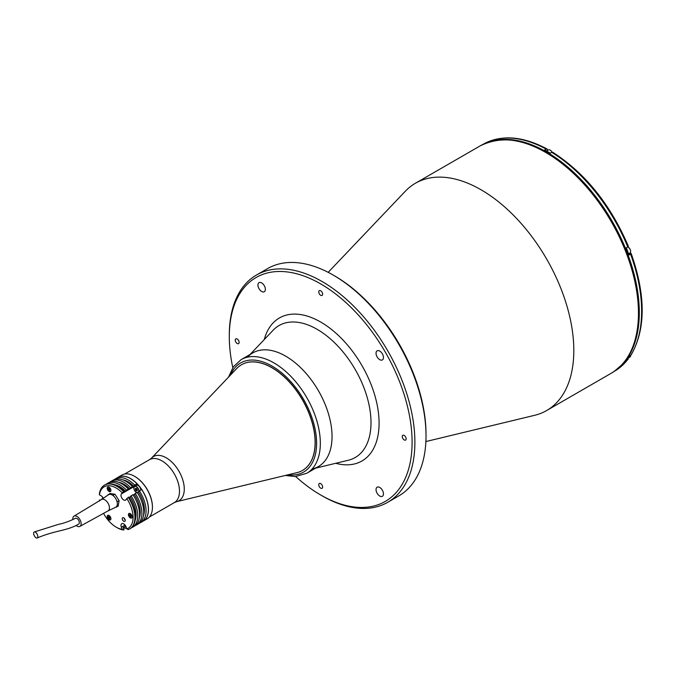 <?xml version="1.0" encoding="UTF-8"?>
<svg xmlns="http://www.w3.org/2000/svg" width="676" height="676" viewBox="0 0 676 676"><rect width="100%" height="100%" fill="white"/><g stroke="black" fill="none" stroke-linecap="round" stroke-linejoin="round"><path stroke-width="1.01" d="M379.751 359.657A5.247 3.034 -120 0 0 382.379 359.919A5.247 3.034 -120 0 0 383.182 355.711A5.247 3.034 -120 0 0 379.751 351.089A5.247 3.034 -120 0 0 377.123 350.827A5.247 3.034 -120 0 0 376.321 355.035A5.247 3.034 -120 0 0 379.751 359.657M379.751 496.032A5.247 3.034 -120 0 0 382.379 496.294A5.247 3.034 -120 0 0 383.182 492.086A5.247 3.034 -120 0 0 379.751 487.464A5.247 3.034 -120 0 0 377.123 487.202A5.247 3.034 -120 0 0 376.321 491.41A5.247 3.034 -120 0 0 379.751 496.032M261.646 291.474A5.247 3.034 -120 0 0 264.274 291.736A5.247 3.034 -120 0 0 265.077 287.528A5.247 3.034 -120 0 0 261.646 282.898A5.247 3.034 -120 0 0 259.026 282.644A5.247 3.034 -120 0 0 258.224 286.844A5.247 3.034 -120 0 0 261.646 291.474M237.191 343.501A2.755 1.589 -120 0 0 238.569 343.636A2.755 1.589 -120 0 0 238.991 341.431A2.755 1.589 -120 0 0 237.191 339.006A2.755 1.589 -120 0 0 235.814 338.862A2.755 1.589 -120 0 0 235.392 341.076A2.755 1.589 -120 0 0 237.191 343.501M320.703 295.285A2.755 1.589 -120 0 0 322.08 295.42A2.755 1.589 -120 0 0 322.503 293.215A2.755 1.589 -120 0 0 320.703 290.79A2.755 1.589 -120 0 0 319.325 290.646A2.755 1.589 -120 0 0 318.903 292.86A2.755 1.589 -120 0 0 320.703 295.285M320.703 488.148A2.755 1.589 -120 0 0 322.08 488.283A2.755 1.589 -120 0 0 322.503 486.078A2.755 1.589 -120 0 0 320.703 483.644A2.755 1.589 -120 0 0 319.325 483.509A2.755 1.589 -120 0 0 318.903 485.723A2.755 1.589 -120 0 0 320.703 488.148M404.214 439.932A2.755 1.589 -120 0 0 405.592 440.068A2.755 1.589 -120 0 0 406.014 437.862A2.755 1.589 -120 0 0 404.214 435.428A2.755 1.589 -120 0 0 402.837 435.293A2.755 1.589 -120 0 0 402.414 437.499A2.755 1.589 -120 0 0 404.214 439.932M295.691 476.538A129.26 74.63 -120 0 0 320.694 495.001A129.26 74.63 -120 0 0 320.703 495.001A129.26 74.63 -120 0 0 412.098 442.231A129.26 74.63 -120 0 0 320.703 283.928A129.26 74.63 -120 0 0 229.299 336.699A129.26 74.63 -120 0 0 232.789 367.592M320.703 495.001L322.089 495.812A131.228 75.763 -120 0 0 322.089 495.812A131.228 75.763 -120 0 0 387.703 502.31A131.228 75.763 -120 0 0 407.822 397.158A131.228 75.763 -120 0 0 322.089 281.52A131.228 75.763 -120 0 0 256.483 275.022A131.228 75.763 -120 0 0 229.299 335.093L229.299 336.699M387.703 502.31L398.84 495.88A131.228 75.763 -120 0 0 426.015 435.809L426.015 434.203A129.26 74.63 -120 0 0 334.62 275.892L333.226 275.09A131.228 75.763 -120 0 0 267.611 268.592L256.483 275.022M312.473 468.899A65.614 37.881 -120 0 0 332.043 436.493A65.614 37.881 -120 0 0 299.721 366.789A65.614 37.881 -120 0 0 247.796 356.869M425.88 441.546L534.682 415.301A131.228 75.763 -120 0 0 546.63 410.552A131.228 75.763 -120 0 0 573.814 350.481A131.228 75.763 -120 0 0 516.532 218.416A131.228 75.763 -120 0 0 415.41 183.264A131.228 75.763 -120 0 0 405.321 191.232L328.19 272.335M334.62 275.892L333.226 275.09A131.228 75.763 -120 0 1 426.015 435.809M236.769 368.462A61.017 35.228 60 0 1 241.459 364.753A61.017 35.228 60 0 1 271.972 367.778A61.017 35.228 60 0 1 311.83 421.554A61.017 35.228 60 0 1 302.476 470.445A61.017 35.228 60 0 1 296.925 472.651L176.664 501.66A25.511 14.728 60 0 0 183.424 482.25A25.511 14.728 60 0 0 166.237 457.813A25.511 14.728 60 0 0 151.517 458.1L236.769 368.462M143.202 521.111A25.257 14.585 -120 0 0 143.253 521.086L147.199 518.805A25.257 14.585 -120 0 0 152.43 507.245A25.257 14.585 -120 0 0 134.566 476.301L134.887 476.495A24.801 14.323 60 0 1 152.43 507.051A24.801 14.323 -120 0 0 152.43 506.865A24.801 14.323 -120 0 0 134.887 476.495L134.566 476.301A25.257 14.585 -120 0 0 121.934 475.051L117.996 477.332A25.257 14.585 -120 0 0 117.945 477.357M616.478 369.721A131.093 75.687 -120 0 0 630.987 263.437A131.093 75.687 -120 0 0 546.605 151.999A131.093 75.687 -120 0 0 485.698 143.185M627.962 246.25L627.776 246.943A131.093 75.687 -120 0 0 551.709 152.32L550.222 153.173A131.093 75.687 -120 0 0 547.442 151.517A131.093 75.687 -120 0 0 544.662 149.962L546.14 149.1A131.093 75.687 -120 0 0 483.382 144.174L483.095 144.334M631.19 253.517C645.901 295.589 645.833 329.465 630.995 355.128L630.556 355.542A131.093 75.687 -120 0 0 630.556 254.117L629.077 254.979A131.093 75.687 -120 0 0 626.289 247.805L627.776 246.943A3.608 2.087 60 0 1 628.08 247.095A3.608 2.087 60 0 1 630.438 250.272A3.608 2.087 60 0 1 629.888 253.17C631.249 251.387 630.666 249.36 628.148 247.086L627.818 246.926M630.742 253.424L630.556 254.117L630.742 253.424L629.66 253.525A3.938 2.273 60 0 1 629.28 253.517M547.535 150.41L547.112 148.999L546.14 149.1M551.709 152.32L552.706 152.227C585.306 173.25 610.538 204.617 628.401 246.343M630.556 355.542L629.077 356.404A131.093 75.687 -120 0 1 626.289 360.359L628.148 359.184L628.359 357.976M550.179 150.156A3.481 2.011 60 0 1 550.222 150.182A3.481 2.011 60 0 1 552.047 152.168A3.608 2.087 60 0 0 550.129 150.131A3.608 2.087 60 0 0 548.329 149.945L546.521 150.993M285.644 356.134A65.614 37.881 60 0 1 328.511 413.949A65.614 37.881 60 0 1 318.447 466.524L306.743 473.293A65.614 37.881 60 0 0 316.799 420.709A65.614 37.881 60 0 0 273.932 362.894A65.614 37.881 60 0 0 241.129 359.64L252.841 352.88A65.614 37.881 60 0 1 285.644 356.134M241.518 364.727A61.017 35.228 60 0 1 272.082 367.719A61.017 35.228 60 0 1 311.957 421.537A61.017 35.228 60 0 1 302.535 470.412M143.253 521.086A25.257 14.585 -120 0 0 147.123 500.84A25.257 14.585 -120 0 0 130.62 478.583A25.257 14.585 -120 0 0 117.996 477.332M124.181 518.179A1.31 0.76 -120 0 0 125.111 519.802A1.31 0.76 -120 0 0 125.128 519.819M134.169 486.762A3.802 2.197 60 0 1 134.347 486.441L137.025 483.796L134.71 485.14A25.257 14.585 -120 0 0 115.579 478.726A25.257 14.585 -120 0 0 114.472 479.487M126.834 498.567L128.237 497.367A25.257 14.585 60 0 1 129.707 528.902A25.257 14.585 60 0 1 128.237 529.578L126.834 528.902A23.947 13.824 -120 0 0 126.834 498.567L126.015 499.741A3.802 2.197 60 0 1 125.592 500.13A3.802 2.197 60 0 1 123.683 499.944A3.802 2.197 60 0 1 121.359 493.936L122.179 492.77A23.947 13.824 -120 0 0 99.431 494.807L99.414 493.725A25.257 14.585 60 0 1 104.442 485.148A25.257 14.585 60 0 1 123.573 491.57L124.038 491.3A25.257 14.585 -120 0 0 104.907 484.886A25.257 14.585 -120 0 0 104.679 485.022M124.038 491.3L123.193 492.5L125.508 491.165A22.899 13.224 -120 0 0 119.855 486.728A22.899 13.224 -120 0 0 114.514 484.684M125.508 491.165L128.212 488.892L127.367 490.092L129.691 488.756A22.899 13.224 -120 0 0 124.038 484.312A22.899 13.224 -120 0 0 118.689 482.275M129.691 488.756L132.386 486.475L131.541 487.683L133.865 486.34A22.899 13.224 -120 0 0 128.212 481.903A22.899 13.224 -120 0 0 122.863 479.867M123.218 527.618A25.257 14.585 -120 0 0 126.361 528.387L126.589 528.252M109.073 491.469A2.628 1.513 -120 0 0 110.382 491.604A2.628 1.513 -120 0 0 110.788 489.5A2.628 1.513 -120 0 0 109.073 487.185A2.628 1.513 -120 0 0 107.763 487.058A2.628 1.513 -120 0 0 107.357 489.162A2.628 1.513 -120 0 0 109.073 491.469M109.073 519.776A2.628 1.513 -120 0 0 110.382 519.903A2.628 1.513 -120 0 0 110.788 517.799A2.628 1.513 -120 0 0 109.073 515.484A2.628 1.513 -120 0 0 107.763 515.357A2.628 1.513 -120 0 0 107.357 517.461A2.628 1.513 -120 0 0 109.073 519.776M130.299 517.875A2.628 1.513 -120 0 0 131.609 518.01A2.628 1.513 -120 0 0 132.014 515.906A2.628 1.513 -120 0 0 130.299 513.591A2.628 1.513 -120 0 0 128.989 513.464A2.628 1.513 -120 0 0 128.584 515.56A2.628 1.513 -120 0 0 130.299 517.875M123.716 521.255A2.096 1.208 -120 0 0 124.773 521.357A2.096 1.208 -120 0 0 125.094 519.675A2.096 1.208 -120 0 0 123.716 517.824A2.096 1.208 -120 0 0 122.669 517.723A2.096 1.208 -120 0 0 122.348 519.405A2.096 1.208 -120 0 0 123.716 521.255M103.555 513.363A23.947 13.824 -120 0 0 116.145 527.119A23.947 13.824 -120 0 0 122.179 529.316L123.573 529.992A25.257 14.585 60 0 1 117.075 527.652L116.145 527.119L117.075 527.652M123.573 529.992L124.038 529.722L123.193 527.542L125.508 526.207L126.361 528.387M123.573 491.57L122.179 492.77M129.936 528.767A25.257 14.585 -120 0 0 130.172 528.64A25.257 14.585 -120 0 0 128.702 497.097L128.237 497.367M99.431 501.017L99.414 499.944L100.58 500.079M122.179 529.316L121.359 527.204A3.802 2.197 60 0 1 121.781 523.697A3.802 2.197 60 0 1 126.015 526.79L126.834 528.902M99.431 494.807L101.07 495.753A3.802 2.197 60 0 1 103.259 498.313M102.752 498.651L102.203 498.33A25.257 14.585 -120 0 0 102.287 498.972M102.203 498.33L103.022 497.857M115.579 478.726L117.903 477.383A25.257 14.585 60 0 1 137.025 483.796M133.865 486.34L134.71 485.14M132.386 486.475A25.257 14.585 -120 0 0 113.255 480.061L111.405 481.135A25.257 14.585 -120 0 0 110.298 481.895M130.536 487.548A25.257 14.585 -120 0 0 111.405 481.135M128.212 488.892A25.257 14.585 -120 0 0 109.081 482.47L107.231 483.543A25.257 14.585 -120 0 0 106.124 484.303M126.361 489.965A25.257 14.585 -120 0 0 107.231 483.543M139.628 523.055A25.257 14.585 -120 0 0 140.836 522.48A25.257 14.585 -120 0 0 139.366 490.937L141.69 489.601A25.257 14.585 60 0 1 143.16 521.137L140.836 522.48M139.366 490.937L137.389 492.796A3.608 2.087 -120 0 0 137.405 492.787M143.498 515.594A22.899 13.224 -120 0 0 138.521 492.145M135.453 525.463A25.257 14.585 -120 0 0 136.662 524.889L138.521 523.815A25.257 14.585 -120 0 0 137.051 492.28L133.214 495.204M136.662 524.889A25.257 14.585 -120 0 0 135.192 493.345M139.315 518.01A22.899 13.224 -120 0 0 134.347 494.553M131.279 527.871A25.257 14.585 -120 0 0 132.488 527.297L134.347 526.224A25.257 14.585 -120 0 0 132.876 494.688L129.04 497.62M132.488 527.297A25.257 14.585 -120 0 0 131.017 495.762M135.141 520.419A22.899 13.224 -120 0 0 130.172 496.961M116.838 501.034L117.168 502.26M108.042 495.035L109.977 493.48L115.013 494.274L119.12 500.62L118.19 506.172L115.816 507.161M112.639 495.263L115.013 494.274M108.126 494.553L108.642 494.638M117.261 501.693L119.12 500.62M113.162 495.347L113.585 495.998M116.424 506.67L116.331 507.245M37.239 537.952C56.133 530.018 66.299 531.159 78.636 524.153A3.346 1.935 -120 0 0 79.193 521.61A3.346 1.935 -120 0 0 75.289 518.365C69.324 521.306 63.823 523.283 58.778 524.28L34.222 531.978A3.346 1.622 63.3 0 1 37.653 535.476A3.346 1.622 63.3 0 1 37.239 537.952A3.346 1.622 63.3 0 1 33.8 534.462A3.346 1.622 63.3 0 1 34.222 531.978M76.118 525.489A5.907 3.405 -120 0 0 79.886 526.393A5.907 3.405 -120 0 0 80.892 521.872A5.907 3.405 -120 0 0 73.98 516.16A5.907 3.405 -120 0 0 72.847 519.641M107.94 510.946A6.557 3.786 -120 0 0 108.05 510.887A6.557 3.786 -120 0 0 109.166 505.868A6.557 3.786 -120 0 0 101.484 499.53A6.557 3.786 -120 0 0 101.383 499.589M107.991 510.921L115.672 507.237A7.216 4.166 -120 0 0 117.024 501.651A7.216 4.166 -120 0 0 108.464 494.748L101.434 499.556M109.673 516.937L109.673 518.593L108.43 517.047L108.844 516.456L109.673 516.937M109.166 515.543A2.366 1.36 -120 0 0 107.585 516.608A2.366 1.36 -120 0 0 109.259 519.455A2.366 1.36 -120 0 0 110.923 518.593M109.149 516.633L108.43 517.047M128.812 514.613A2.493 1.436 60 0 1 129.327 513.414A2.493 1.436 60 0 1 129.505 513.337M129.657 515.146L130.071 514.563L130.899 515.036L130.899 516.692L129.657 515.146M131.972 517.622A2.493 1.436 60 0 1 131.82 517.731A2.493 1.436 60 0 1 130.578 517.605M130.73 514.943A1.014 0.583 -120 0 0 131.161 515.729M108.43 488.74L109.673 490.286L109.673 488.63L108.844 488.157L108.43 488.74L109.149 488.334M109.478 488.52L109.774 489.272L108.844 489.813M109.166 487.244A2.366 1.36 -120 0 0 107.585 488.309A2.366 1.36 -120 0 0 109.259 491.148A2.366 1.36 -120 0 0 110.923 490.286M140.709 490.168A3.608 2.087 -120 0 0 137.591 485.283A3.608 2.087 -120 0 0 136.358 485.36L134.592 486.374A3.608 2.087 -120 0 0 133.848 488.08M136.332 489.475A3.608 2.087 -120 0 0 137.144 490.599M135.521 489.939L135.284 488.596L136.07 488.207L137.093 489.162L137.329 490.506L136.544 490.894L135.521 489.939L136.78 488.875M250.061 354.486L273.18 330.175A76.185 43.991 60 0 1 317.128 329.322A76.185 43.991 60 0 1 371.006 422.627A76.185 43.991 60 0 1 348.292 460.263L315.675 468.13M335.735 463.288A82.573 47.675 -120 0 0 378.594 414.135A82.573 47.675 -120 0 0 320.703 322.046A82.573 47.675 -120 0 0 264.282 339.538M480.07 145.931C506.899 132.673 537.724 141.309 572.53 171.856C611.053 206.467 639.462 266.707 638.854 312.616C638.524 341.895 629.339 362.099 611.29 373.22A131.228 75.763 -120 0 0 638.465 313.149A131.228 75.763 -120 0 0 581.191 181.092A131.228 75.763 -120 0 0 480.07 145.931L415.41 183.264M124.561 474.07L149.548 459.646A24.801 14.323 60 0 1 161.944 460.871A24.801 14.323 60 0 1 178.151 482.723A24.801 14.323 60 0 1 174.349 502.598L176.664 501.66M628.731 254.058L629.66 253.525M628.148 359.184L614.476 371.234A131.093 75.687 -120 0 0 627.776 359.505M630.632 355.5A3.608 2.087 60 0 1 629.888 357.097L630.666 355.475M628.173 247.146A3.481 2.011 60 0 1 630.632 251.464M230.524 375.028A62.986 36.369 60 0 1 272.082 366.105A62.986 36.369 60 0 1 315.861 433.4A62.986 36.369 60 0 1 288.12 474.78M121.359 493.936L134.347 486.441M121.359 527.204L125.035 525.083M130.392 513.65A2.366 1.36 -120 0 0 128.812 514.715A2.366 1.36 -120 0 0 130.485 517.554A2.366 1.36 -120 0 0 132.15 516.692M138.876 491.646A3.608 2.087 -120 0 0 135.834 486.297A3.608 2.087 -120 0 0 134.592 486.374C133.214 488.562 133.983 490.666 136.907 492.711M136.349 492.415A3.608 2.087 -120 0 0 136.586 492.542A3.481 2.011 -120 0 1 133.882 488.638A3.481 2.011 -120 0 1 135.758 486.466A3.481 2.011 -120 0 1 138.276 488.993A3.481 2.011 -120 0 1 138.445 492.187M320.694 495.001L322.089 495.804M611.29 373.22L546.63 410.552M149.362 517.022L174.349 502.598M149.548 459.646L151.517 458.1M483.382 144.174C501.398 134.414 522.641 136.02 547.112 148.999M627.81 358.297L629.888 357.097M628.663 253.872L629.888 253.17M285.272 475.465L295.285 476.555L306.743 473.293M228.513 377.149L233.364 366.764L241.129 359.64M104.442 485.148L104.907 484.886M129.707 528.902L130.172 528.64M73.98 516.16L101.484 499.53M79.886 526.393L108.05 510.887M129.327 513.414C128.347 514.411 128.744 515.813 130.51 517.613L131.82 517.731"/></g></svg>
